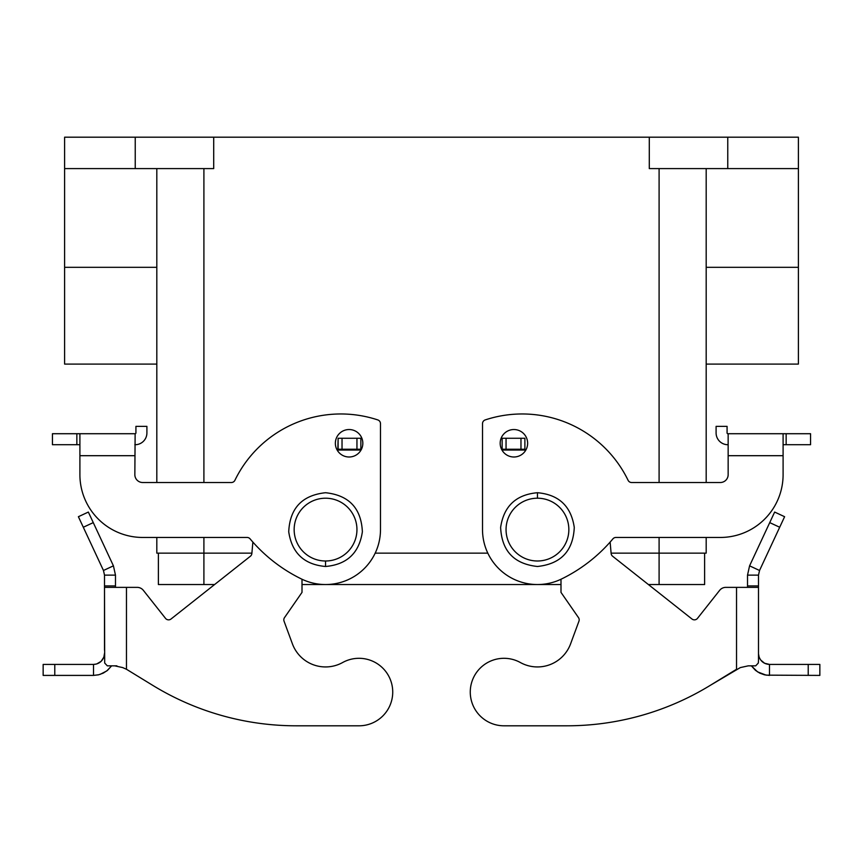 <?xml version="1.0" encoding="UTF-8"?>
<svg xmlns="http://www.w3.org/2000/svg" width="863" height="863" viewBox="0 0 863 863"><rect width="100%" height="100%" fill="white"/><g stroke="black" fill="none" stroke-linecap="round" stroke-linejoin="round"><path stroke-width="1.29" d="M76.85 433.722L76.85 444.715L52.438 444.715L52.438 433.722L79.903 433.722L79.903 474.661A62.783 62.783 0 0 0 142.686 537.455L247.066 537.455A3.927 3.927 0 0 1 250.076 538.846A156.958 156.958 0 0 0 301.478 578.987A54.941 54.941 0 0 0 380.486 529.602L380.486 423.647A3.927 3.927 0 0 0 377.8 419.925A117.724 117.724 0 0 0 234.909 480.303A3.927 3.927 0 0 1 231.37 482.514L142.686 482.514A7.853 7.853 0 0 1 134.844 474.661L135.135 433.722A0.787 0.787 0 0 0 135.923 432.935L135.923 426.365L146.904 426.365L146.904 432.935A11.769 11.769 0 0 1 135.135 444.715L134.844 444.715M335.362 443.269A13.732 13.732 0 0 1 349.094 429.537A13.732 13.732 0 0 1 362.827 443.269A13.732 13.732 0 0 1 349.094 457.002A13.732 13.732 0 0 1 335.362 443.269M527.638 443.269A13.732 13.732 0 0 0 513.906 429.537A13.732 13.732 0 0 0 500.173 443.269A13.732 13.732 0 0 0 513.906 457.002A13.732 13.732 0 0 0 527.638 443.269M649.289 137.195L649.289 168.587L798.394 168.587L798.394 137.195L64.606 137.195L64.606 364.013M64.606 168.587L213.711 168.587L213.711 137.195M798.394 168.587L798.394 364.089L706.182 364.089M706.182 168.587L706.182 482.514M706.182 537.455L706.182 553.151L611.101 553.151M135.135 433.722A0.787 0.787 0 0 0 135.923 432.935M76.85 444.715L79.903 444.715M134.844 455.696L79.903 455.696L79.903 474.661M146.904 430.292L146.904 432.935M79.903 433.722L134.844 433.722M704.618 553.151L704.618 584.542L648.404 584.542M560.993 584.542L302.007 584.542M214.596 584.542L158.382 584.542L158.382 553.151M156.818 168.587L156.818 482.514M156.818 537.455L156.818 553.151L251.899 553.151M375.189 553.151L487.811 553.151M135.232 137.195L135.232 168.587M727.768 137.195L727.768 168.587M728.156 444.715L727.865 444.715A11.769 11.769 0 0 1 716.096 432.935L716.096 426.365L727.078 426.365L727.078 432.935A0.787 0.787 0 0 0 727.865 433.722L783.097 433.722L783.097 474.661A62.783 62.783 0 0 1 720.314 537.455L615.934 537.455A3.927 3.927 0 0 0 612.924 538.846A156.958 156.958 0 0 1 561.522 578.987A54.941 54.941 0 0 1 482.514 529.602L482.514 423.647A3.927 3.927 0 0 1 485.2 419.925A117.724 117.724 0 0 1 628.091 480.303A3.927 3.927 0 0 0 631.63 482.514L720.314 482.514A7.853 7.853 0 0 0 728.156 474.661L728.156 433.722M783.097 433.722L810.562 433.722L810.562 444.715L783.097 444.715M810.562 433.722L810.562 444.715M727.078 432.935A0.787 0.787 0 0 0 727.865 433.722M720.314 482.514A7.853 7.853 0 0 0 728.156 474.661M728.156 455.696L783.097 455.696L783.097 474.661M716.096 430.292L716.096 432.935M142.686 482.514A7.853 7.853 0 0 1 134.844 474.661M284.056 621.209A3.927 3.927 0 0 1 284.51 617.617A3.927 3.927 0 0 0 284.056 621.209L292.417 643.863A35.318 35.318 0 0 0 342.643 662.525A33.743 33.743 0 0 1 391.662 683.625A33.743 33.743 0 0 1 358.986 725.805L296.203 725.805L358.986 725.805M103.463 570.486L113.42 565.837L88.35 512.061L78.393 516.71L103.463 570.486L104.499 575.125L115.48 575.125L113.42 565.837L115.48 575.125L115.48 587.369M165.513 618.361L143.355 590.346L165.513 618.361A3.927 3.927 0 0 0 171.025 619.008L250.399 556.225A3.927 3.927 0 0 0 251.867 553.485L252.87 542.083M143.355 590.346A7.853 7.853 0 0 0 137.195 587.369L126.473 587.369L126.473 669.267L152.697 685.33L126.473 669.267L122.675 667.584L114.757 665.848L107.325 665.848L104.693 663.054L104.499 587.369L104.499 650.152M96.807 663.906L101.133 661.338L103.851 657.142C101.931 661.738 98.479 664.165 93.506 664.413L96.203 664.079M100.108 674.381L106.829 670.907L111.629 665.848L107.487 670.378L103.258 673.118L98.511 674.823L93.506 675.405L93.506 664.413L43.15 664.413L43.15 675.405L93.506 675.405L98.867 674.737M103.851 657.142L104.499 653.42L103.851 657.142L104.499 657.369M104.499 575.125L104.499 587.369L126.473 587.369M360.863 450.346L360.863 438.264L338.113 438.264L337.821 451.122M296.203 725.805A274.682 274.682 0 0 1 152.697 685.33M302.007 579.235L302.007 592.385L284.51 617.617M116.893 665.848L114.757 665.848L116.893 665.848M360.863 449.256L338.113 449.256L338.113 438.264M520.357 662.525A35.318 35.318 0 0 0 570.583 643.863A35.318 35.318 0 0 1 520.357 662.525A33.743 33.743 0 0 0 471.338 683.625A33.743 33.743 0 0 0 504.014 725.805L566.797 725.805L504.014 725.805M759.537 570.486L749.58 565.837L747.52 575.125L749.58 565.837L769.731 522.611L774.65 512.061L784.607 516.71L759.537 570.486L758.501 575.125L758.501 660.551L758.307 663.054L755.675 665.848L748.243 665.848L740.325 667.584L710.303 685.33L736.527 669.267L736.527 587.369L725.805 587.369A7.853 7.853 0 0 0 719.645 590.346L697.487 618.361L719.645 590.346M578.944 621.209A3.927 3.927 0 0 0 578.49 617.617A3.927 3.927 0 0 1 578.944 621.209L570.583 643.863M691.975 619.008A3.927 3.927 0 0 0 697.487 618.361A3.927 3.927 0 0 1 691.975 619.008L612.601 556.225A3.927 3.927 0 0 1 611.133 553.485L610.13 542.083M751.371 665.848L755.513 670.378L759.742 673.118L764.489 674.823L769.494 675.405L769.494 664.413L819.85 664.413L819.85 675.405L766.139 675.146L757.552 671.867L751.371 665.848M760.745 660.076L764.618 663.269L769.494 664.413C764.521 664.165 761.069 661.738 759.149 657.142L760.281 659.418M758.501 657.369L759.149 657.142L758.523 654.025M758.566 654.607L758.965 656.592M747.52 587.369L747.52 575.125L758.501 575.125M748.243 665.848L740.325 667.584M758.501 587.369L736.527 587.369M525.179 451.122L524.887 449.256L502.137 449.256L502.137 450.346M560.993 579.235L560.993 592.385L578.49 617.617M566.797 725.805A274.682 274.682 0 0 0 710.303 685.33M524.887 449.256L524.887 438.264L502.137 438.264L502.137 449.256M779.688 527.25L769.731 522.611M537.455 498.21A31.392 31.392 0 0 0 506.052 529.602A31.392 31.392 0 0 0 537.455 560.993A31.392 31.392 0 0 0 568.846 529.602A31.392 31.392 0 0 0 537.455 498.21L537.455 492.719C558.846 494.607 571.123 506.171 574.273 527.433C573.151 550.961 560.874 563.971 537.455 566.484C514.024 563.971 501.748 550.961 500.626 527.433C503.776 506.171 516.052 494.607 537.455 492.719M325.545 566.484C304.154 564.596 291.877 553.021 288.727 531.77C289.849 508.242 302.126 495.233 325.545 492.719C348.976 495.233 361.252 508.242 362.374 531.77C359.224 553.021 346.948 564.596 325.545 566.484L325.545 560.993A31.392 31.392 0 0 1 294.154 529.602A31.392 31.392 0 0 1 325.545 498.21A31.392 31.392 0 0 1 356.948 529.602A31.392 31.392 0 0 1 325.545 560.993M64.606 267.314L156.818 267.314M798.394 267.314L706.182 267.314M659.095 584.542L659.095 537.455M203.905 584.542L203.905 537.455M203.905 168.587L203.905 482.514M659.095 168.587L659.095 482.514M786.15 433.722L786.15 444.715M104.499 585.912L115.48 585.912M360.863 450.044L338.113 450.044M54.779 664.413L54.779 675.405M342.028 449.256L342.028 438.264M356.948 449.256L356.948 438.264M83.312 527.25L93.269 522.611M758.501 585.912L747.52 585.912M808.221 664.413L808.221 675.405M524.887 450.044L502.137 450.044M520.972 449.256L520.972 438.264M506.052 449.256L506.052 438.264M156.818 364.089L64.606 364.089"/></g></svg>
